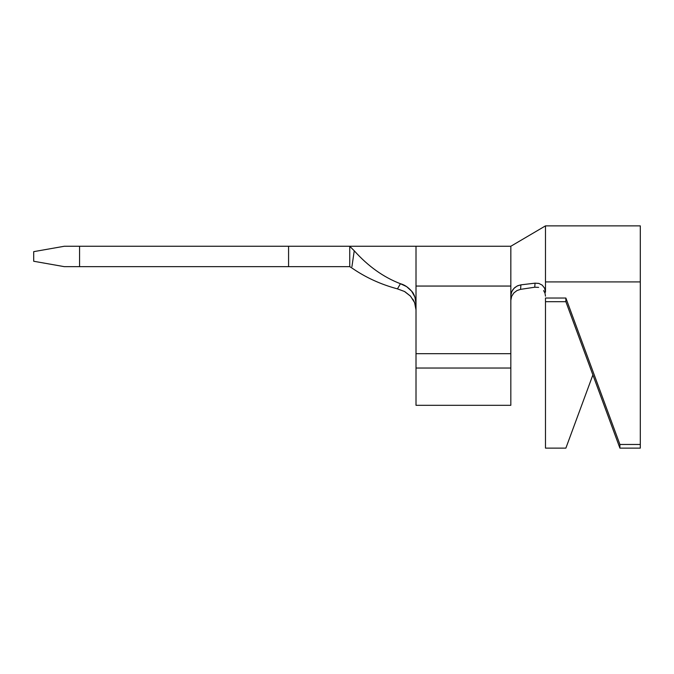 <?xml version="1.0" encoding="UTF-8"?>
<svg xmlns="http://www.w3.org/2000/svg" width="674" height="674" viewBox="0 0 674 674"><rect width="100%" height="100%" fill="white"/><g stroke="black" fill="none" stroke-linecap="round" stroke-linejoin="round"><path stroke-width="1.01" d="M510.825 358.475L510.825 368.046L510.825 353.682L416.01 353.682L416.01 368.046L510.825 368.046L510.825 295.852L510.825 353.682L416.01 353.682L416.01 246.263L416.01 286.054L510.825 286.054L510.825 295.852L511.667 291.817L513.967 288.354L517.219 285.97L520.909 284.849L520.572 289.357L534.726 287.217L535.063 283.164L520.909 284.849L535.063 283.164L538.846 283.425L542.208 285.127L544.6 288.177L545.485 292.179L545.485 225.874L545.485 281.917L640.3 281.917L640.3 225.874L640.3 448.126L619.911 448.126L640.3 448.126L640.3 444.469L619.911 444.469L640.3 444.469L640.3 281.917L545.485 281.917L545.485 292.179M416.01 309.88L414.586 302.559L410.517 296.172L404.467 291.471L397.449 288.868L400.432 283.72C404.408 284.757 408.141 287.234 411.612 291.16C413.962 293.451 415.428 297.579 416.01 303.536L416.01 405.31L510.825 405.31L510.825 368.046L416.01 368.046L416.01 405.31L510.825 405.31L510.825 368.046M404.889 291.707L410.415 296.054M412.817 299.138L414.586 302.559M414.611 302.618L415.277 304.597M415.984 308.928L416.01 309.787M349.747 266.651L349.747 246.263L349.747 266.651L288.573 266.651L349.747 266.651L351.828 267.94C365.477 277.41 380.684 284.386 397.449 288.868C380.684 284.386 365.477 277.41 351.828 267.94L350.312 267.014M79.574 266.651L288.573 266.651L79.574 266.651L79.574 246.263L349.747 246.263L288.573 246.263L288.573 266.651L288.573 246.263L79.574 246.263L79.574 266.651L64.283 266.651L79.574 266.651M64.283 246.263L79.574 246.263L64.283 246.263L33.7 251.655L64.283 246.263M64.283 266.651L33.7 261.259L33.7 251.655L33.7 261.259L64.283 266.651M397.449 288.868L400.432 283.72C383.481 277.225 368.088 266.238 354.246 250.779L350.025 246.574L354.246 250.779C368.088 266.238 383.481 277.225 400.432 283.72L406.624 286.618L411.662 291.227L414.923 297.116L416.01 303.536L416.01 286.054L510.825 286.054L510.841 246.996M354.246 250.779L351.929 266.651M513.841 292.963L511.633 296.358L510.825 300.326M538.61 287.368L534.726 287.217L520.572 289.357L516.933 290.578M545.485 296.181L545.005 293.173L543.632 290.587M516.983 290.553L513.849 292.946M510.825 249.161L510.825 295.852L511.313 292.777L512.687 289.946L514.818 287.554L517.708 285.734L520.909 284.849L520.572 289.357M545.485 301.699L545.485 298.034L565.874 298.034L545.485 298.034L545.485 301.699L565.874 301.699L619.911 448.126L619.911 444.469L565.874 298.034L565.874 301.699L545.485 301.699L545.485 448.126L565.874 448.126L545.485 448.126L545.485 301.699M592.893 374.913L565.874 448.126L592.893 374.913M565.874 301.699L565.874 298.034L619.911 444.469L619.911 448.126L565.874 301.699M534.726 287.217L535.063 283.164L538.762 283.4M640.3 225.874L545.485 225.874L510.825 246.263L349.747 246.263"/></g></svg>
